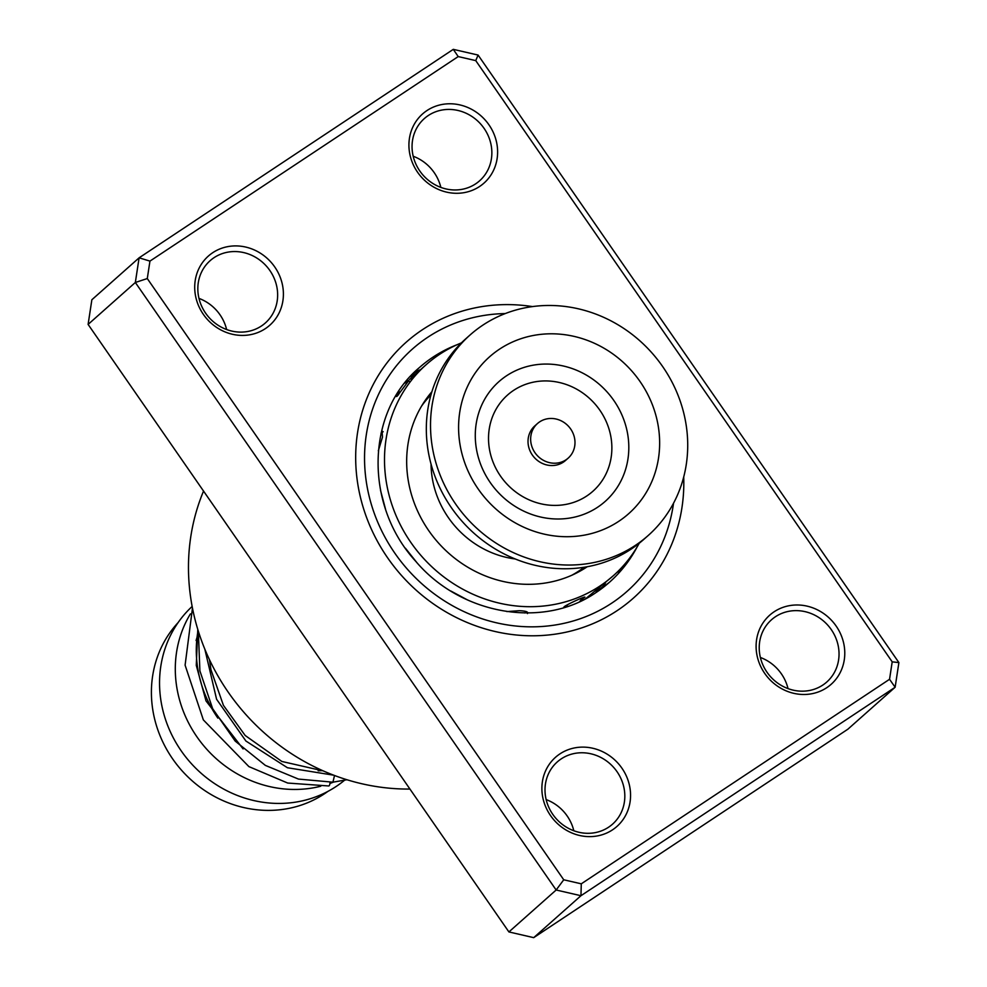 <?xml version="1.0" encoding="UTF-8"?>
<svg xmlns="http://www.w3.org/2000/svg" width="987" height="987" viewBox="0 0 987 987"><rect width="100%" height="100%" fill="white"/><g stroke="black" fill="none" stroke-linecap="round" stroke-linejoin="round"><path stroke-width="1.48" d="M327.918 791.389A113.295 104.832 -131.6 0 1 263.48 810.278A113.295 104.832 -131.6 0 1 161.893 739.991A113.295 104.832 -131.6 0 1 178.092 622.612M322.552 770.6A115.615 106.966 -131.6 0 1 318.159 770.785M333.581 782.074A115.615 106.966 -131.6 0 1 329.917 783.456M320.763 786.232A115.615 106.966 -131.6 0 1 289.672 789.341A115.615 106.966 -131.6 0 1 190.898 727.222A115.615 106.966 -131.6 0 1 190.417 613.877M344.599 780.199A115.615 106.966 -131.6 0 1 273.917 803.319A115.615 106.966 -131.6 0 1 168.629 727.863A115.615 106.966 -131.6 0 1 192.157 606.45M196.092 640.501A101.735 94.135 -131.6 0 1 197.055 637.306M217.868 718.104A115.615 106.966 -131.6 0 1 198.091 630.409M548.328 462.348A23.12 21.393 48.4 0 0 568.167 458.141A23.12 21.393 48.4 0 0 574.126 436.328A23.12 21.393 48.4 0 0 557.31 419.339A23.12 21.393 48.4 0 0 537.471 423.546A23.12 21.393 48.4 0 0 531.512 445.359A23.12 21.393 48.4 0 0 548.328 462.348M537.471 423.546L534.843 425.878A23.12 21.393 48.4 0 0 528.884 447.691A23.12 21.393 48.4 0 0 545.7 464.667A23.12 21.393 48.4 0 0 565.539 460.46L568.167 458.141M470.083 334.963L465.889 338.689A134.109 124.078 48.4 0 0 431.344 465.185A134.109 124.078 48.4 0 0 528.872 563.676A134.109 124.078 48.4 0 0 643.943 539.272L648.151 535.546A134.109 124.078 48.4 0 0 682.696 409.05A134.109 124.078 48.4 0 0 585.155 310.56A134.109 124.078 48.4 0 0 470.083 334.963A134.109 124.078 48.4 0 0 435.538 461.46A134.109 124.078 48.4 0 0 533.079 559.95A134.109 124.078 48.4 0 0 648.151 535.546M579.468 337.776A104.832 96.997 48.4 0 0 460.67 407.113A104.832 96.997 48.4 0 0 538.754 532.733A104.832 96.997 48.4 0 0 657.564 463.384A104.832 96.997 48.4 0 0 579.468 337.776M597.049 590.177L598.529 588.844M409.469 379.514L426.113 364.721A141.042 130.494 48.4 0 0 395.084 513.277A141.042 130.494 48.4 0 0 524.035 606.561A141.042 130.494 48.4 0 0 613.383 575.68A141.042 130.494 48.4 0 0 639.243 543.232M580.627 600.392L584.723 597.221M584.205 597.801C589.017 594.408 568.117 603.748 564.12 606.783L563.688 607.597M527.465 613.593C528.674 611.952 525.985 610.99 519.372 610.694L506.862 611.582M467.616 599.997L450.837 591.028M416.761 562.479L405.435 548.229M385.522 509.132L380.488 490.243M378.317 450.8L382.487 437.155L381.944 429.777M398.736 392.246L396.318 396.552L397.119 396.243L408.1 381.5M411.308 378.539L410.666 379.033M431.887 391.74A117.922 109.101 48.4 0 0 418.463 512.919A117.922 109.101 48.4 0 0 523.332 584.205A117.922 109.101 48.4 0 0 587.24 566.735M613.383 575.68L585.883 598.541M461.398 342.884A141.042 130.494 48.4 0 0 426.113 364.721M479.571 186.506A46.241 42.786 -131.6 0 1 417.563 172.219A46.241 42.786 -131.6 0 1 426.964 110.556A46.241 42.786 -131.6 0 1 488.972 124.843A46.241 42.786 -131.6 0 1 479.571 186.506M428.284 115.528A41.627 38.505 48.4 0 0 424.324 118.576A41.627 38.505 48.4 0 0 421.424 173.181A41.627 38.505 48.4 0 0 475.623 183.866A41.627 38.505 48.4 0 0 479.583 180.818A41.627 38.505 48.4 0 0 482.483 126.2A41.627 38.505 48.4 0 0 428.284 115.528M826.736 687.705A46.241 42.786 -131.6 0 1 764.74 673.43A46.241 42.786 -131.6 0 1 774.141 611.767A46.241 42.786 -131.6 0 1 836.137 626.042A46.241 42.786 -131.6 0 1 826.736 687.705M775.461 616.727A41.627 38.505 48.4 0 0 771.489 619.774A41.627 38.505 48.4 0 0 768.602 674.392A41.627 38.505 48.4 0 0 822.8 685.077A41.627 38.505 48.4 0 0 826.761 682.029A41.627 38.505 48.4 0 0 829.66 627.411A41.627 38.505 48.4 0 0 775.461 616.727M612.52 829.845A46.241 42.786 -131.6 0 1 550.524 815.558A46.241 42.786 -131.6 0 1 559.925 753.895A46.241 42.786 -131.6 0 1 621.921 768.182A46.241 42.786 -131.6 0 1 612.52 829.845M561.245 758.867A41.627 38.505 48.4 0 0 557.285 761.915A41.627 38.505 48.4 0 0 554.386 816.533A41.627 38.505 48.4 0 0 608.584 827.205A41.627 38.505 48.4 0 0 612.545 824.157A41.627 38.505 48.4 0 0 615.444 769.539A41.627 38.505 48.4 0 0 561.245 758.867M265.355 328.634A46.241 42.786 -131.6 0 1 203.347 314.347A46.241 42.786 -131.6 0 1 212.748 252.697A46.241 42.786 -131.6 0 1 274.756 266.971A46.241 42.786 -131.6 0 1 265.355 328.634M214.068 257.656A41.627 38.505 48.4 0 0 210.108 260.704A41.627 38.505 48.4 0 0 207.208 315.322A41.627 38.505 48.4 0 0 261.407 326.006A41.627 38.505 48.4 0 0 265.367 322.959A41.627 38.505 48.4 0 0 268.267 268.341A41.627 38.505 48.4 0 0 214.068 257.656M617.06 610.694A171.109 158.315 -131.6 0 1 394.232 566.772A171.109 158.315 -131.6 0 1 406.15 342.242A171.109 158.315 -131.6 0 1 422.436 329.707A171.109 158.315 -131.6 0 1 532.462 306.587A171.109 158.315 -131.6 0 0 422.436 329.707A171.109 158.315 -131.6 0 0 406.15 342.242A171.109 158.315 -131.6 0 0 394.232 566.772A171.109 158.315 -131.6 0 0 617.06 610.694A171.109 158.315 -131.6 0 0 633.346 598.159A171.109 158.315 -131.6 0 1 617.06 610.694M149.95 261.111L139.105 257.817L91.865 299.752L88.102 324.415L508.91 931.938L533.708 937.65L847.895 729.183L895.135 687.248L580.961 895.715L556.15 890.003L135.342 282.479L139.105 257.817L453.292 49.35L478.09 55.062L898.898 662.585L895.135 687.248L889.546 679.29L892.199 661.845L475.746 60.614L458.215 56.58L149.95 261.111L147.285 278.556L563.737 879.787L581.281 883.821L889.546 679.29M533.708 937.65L580.961 895.715L581.281 883.821M508.91 931.938L556.15 890.003L563.737 879.787M88.102 324.415L135.342 282.479L147.285 278.556M683.707 476.968A171.109 158.315 -131.6 0 1 633.346 598.159A171.109 158.315 -131.6 0 0 683.707 476.968M203.544 491.082A212.723 196.82 48.4 0 0 409.95 789.057M198.979 298.395A41.627 38.505 -131.6 0 1 226.628 329.535M413.195 156.254A41.627 38.505 -131.6 0 1 440.844 187.407M546.156 799.593A41.627 38.505 -131.6 0 1 573.805 830.746M760.372 657.465A41.627 38.505 -131.6 0 1 788.021 688.605M892.199 661.845L898.898 662.585M453.292 49.35L458.215 56.58M475.746 60.614L478.09 55.062M198.338 631.174L199.892 670.876L212.624 708.629L235.19 741.089L265.355 765.394L298.456 779.076L332.927 782.185L334.519 775.498M330.003 782.123A5.552 1.752 84.1 0 1 328.696 785.96L287.698 783.049L248.897 766.603L203.347 719.905L185.1 665.164L192.465 608.103M584.119 567.266A115.615 106.966 -131.6 0 1 571.88 575.224M431.06 464.174A92.494 85.573 48.4 0 0 515.214 558.975M421.646 405.978A115.615 106.966 -131.6 0 1 430.986 394.775M567.587 367.09A80.058 74.074 48.4 0 0 476.869 420.043A80.058 74.074 48.4 0 0 536.509 515.967A80.058 74.074 48.4 0 0 627.226 463.014A80.058 74.074 48.4 0 0 567.587 367.09M562.676 383.363A64.315 59.516 48.4 0 0 489.799 425.915A64.315 59.516 48.4 0 0 537.705 502.975A64.315 59.516 48.4 0 0 610.595 460.435A64.315 59.516 48.4 0 0 562.676 383.363M596.629 592.163A143.362 132.64 48.4 0 0 609.67 582.071A143.362 132.64 48.4 0 0 636.997 547.156M457.228 344.66A143.362 132.64 48.4 0 0 432.96 357.158A143.362 132.64 48.4 0 0 419.327 367.645C366.202 412.011 363.722 504.826 415.885 561.48C461.583 615.456 544.133 628.892 596.321 592.348L609.67 582.071M673.529 503.222A161.856 149.753 -131.6 0 1 611.804 603.094A161.856 149.753 -131.6 0 1 394.788 553.115A161.856 149.753 -131.6 0 1 427.692 337.307A161.856 149.753 -131.6 0 1 505.196 313.582M333.68 775.19L287.427 767.738L245.911 741.027L216.585 699.252L204.815 649.113M584.637 567.192L580.418 570.93M431.134 394.269L426.915 398.02M408.347 380.488L406.484 382.142M399.032 390.975A13.88 13.88 0 0 0 398.526 394.775M423.435 403.091A13.88 13.88 0 0 0 424.509 401.462M409.358 381.155A13.88 13.88 0 0 0 404.719 383.141M383.178 431.714A13.88 13.88 0 0 0 381.056 433.194M524.739 612.989A13.88 13.88 0 0 0 526.182 611.582M565.502 605.796A13.88 13.88 0 0 0 567.932 606.252M579.702 601.577A13.88 13.88 0 0 0 581.985 597.974M616.961 572.374A13.88 13.88 0 0 0 624.302 564.65M597.295 589.955A13.88 13.88 0 0 0 605.586 582.601M420.437 369.755A13.88 13.88 0 0 0 410.95 378.194M428.124 396.404A13.88 13.88 0 0 0 430.32 395.479M595.753 592.718A13.88 13.88 0 0 0 597.11 590.016M406.521 382.117A13.88 13.88 0 0 0 405.126 382.623M323.267 770.909L281.85 761.458L245.171 735.475L223.407 705.323L210.996 669.877L209.429 659.612M197.782 629.385L196.277 665.374L206.012 700.918L243.098 748.923M332.927 782.185L346.93 779.742"/></g></svg>

